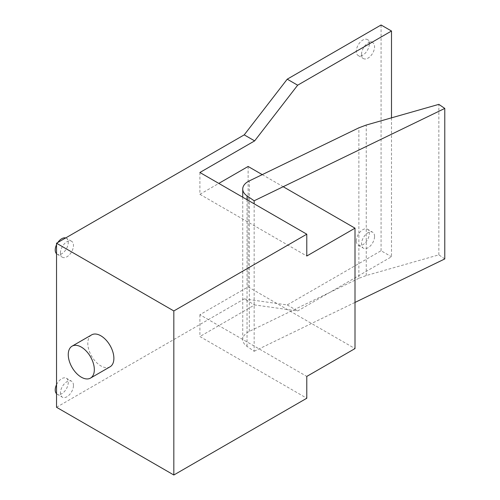 <?xml version="1.0" encoding="UTF-8"?>
<svg xmlns="http://www.w3.org/2000/svg" width="500" height="500" viewBox="0 0 500 500"><rect width="100%" height="100%" fill="white"/><g stroke="black" fill="none" stroke-linecap="round" stroke-linejoin="round"><path stroke-width="0.38" stroke-dasharray="2.5 1.88" d="M60.438 253.006A9.219 5.319 -60 0 1 64.463 243.731A9.219 5.319 -60 0 1 71.562 241.262A9.219 5.319 -60 0 1 73.475 245.481A9.219 5.319 -60 0 1 69.45 254.756A9.219 5.319 -60 0 1 62.35 257.231A9.219 5.319 -60 0 1 60.438 253.006M56.531 253.762A9.219 5.319 120 0 0 57.138 254.219A9.219 5.319 120 0 0 64.237 251.75A9.219 5.319 120 0 0 68.263 242.475A9.219 5.319 120 0 0 66.35 238.256A9.219 5.319 120 0 0 65.65 237.956M57.831 242.475A9.219 5.319 120 0 0 56.531 244.731M73.475 385.45A9.219 5.319 120 0 0 71.562 381.231A9.219 5.319 120 0 0 64.463 383.7A9.219 5.319 120 0 0 60.438 392.975A9.219 5.319 120 0 0 62.35 397.194A9.219 5.319 120 0 0 69.45 394.725A9.219 5.319 120 0 0 73.475 385.45M56.531 384.7A9.219 5.319 -60 0 1 66.35 378.225A9.219 5.319 -60 0 1 68.263 382.444A9.219 5.319 -60 0 1 64.237 391.719A9.219 5.319 -60 0 1 57.138 394.188A9.219 5.319 -60 0 1 56.531 393.731M361.525 54.35A9.219 5.319 -60 0 1 365.544 45.075A9.219 5.319 -60 0 1 372.65 42.606A9.219 5.319 -60 0 1 374.556 46.825A9.219 5.319 -60 0 1 370.531 56.1A9.219 5.319 -60 0 1 363.431 58.569A9.219 5.319 -60 0 1 361.525 54.35M369.344 43.812A9.219 5.319 120 0 0 367.431 39.594A9.219 5.319 120 0 0 360.331 42.062A9.219 5.319 120 0 0 356.306 51.337A9.219 5.319 120 0 0 358.219 55.556A9.219 5.319 120 0 0 365.319 53.087A9.219 5.319 120 0 0 369.344 43.812M374.556 236.456A9.219 5.319 120 0 0 372.65 232.237A9.219 5.319 120 0 0 365.544 234.706A9.219 5.319 120 0 0 361.525 243.981A9.219 5.319 120 0 0 363.431 248.2A9.219 5.319 120 0 0 370.531 245.731A9.219 5.319 120 0 0 374.556 236.456M356.306 240.969A9.219 5.319 -60 0 1 360.331 231.694A9.219 5.319 -60 0 1 367.431 229.225A9.219 5.319 -60 0 1 369.344 233.444A9.219 5.319 -60 0 1 365.319 242.719A9.219 5.319 -60 0 1 358.219 245.194A9.219 5.319 -60 0 1 356.306 240.969M444.775 258.938L438.85 254.856L366.256 275.538L358.875 278.319L358.875 127.819M358.875 278.319L249.312 331.4A18.431 10.644 0 0 0 242.731 339.55A18.431 10.644 0 0 0 247.044 346.388L254.15 351.281L254.15 203.812M366.256 275.538L366.256 125.037M438.85 254.856L438.85 104.356M254.15 351.281L355.006 302.425M110.062 366.8A18.431 10.644 60 0 1 100.844 365.887A18.431 10.644 60 0 1 88.8 349.644A18.431 10.644 60 0 1 91.631 334.875M248.125 166.469L248.125 286.875L199.9 314.719L306.781 376.419M248.125 286.875L355.006 348.581M199.9 314.719L199.9 336.538L306.781 398.244M199.9 172.494L199.9 194.312L306.781 256.019M262.25 174.625L283.188 186.713M199.9 194.312L218.8 183.4M391.5 117.844L391.5 256.775L297.656 310.956L254.644 304.931L199.9 336.538M56.531 407.275L244.219 298.913L254.644 304.931M244.219 298.913L287.231 304.938L381.075 250.756L391.5 256.775M381.075 250.756L381.075 25M287.231 304.938L297.656 310.956M249.312 331.4L249.312 180.894M247.044 346.388L247.044 199.706M71.562 241.262L66.35 238.256M57.138 254.219L62.35 257.231M66.35 378.225L71.562 381.231M57.138 394.188L62.35 397.194M372.65 42.606L367.431 39.594M358.219 55.556L363.431 58.569M367.431 229.225L372.65 232.237M358.219 245.194L363.431 248.2M242.731 339.55L242.731 197.219"/><path stroke-width="0.75" d="M65.65 237.956A9.219 5.319 120 0 0 57.831 242.475M56.531 244.731A9.219 5.319 120 0 0 55.225 250A9.219 5.319 120 0 0 56.531 253.762M56.531 393.731A9.219 5.319 -60 0 1 55.225 389.969A9.219 5.319 -60 0 1 56.531 384.7M249.312 180.894L358.875 127.819L366.256 125.037L438.85 104.356L444.775 108.431L254.15 200.781L247.044 195.888A18.431 10.644 180 0 1 242.731 189.044A18.431 10.644 180 0 1 249.312 180.894M355.006 302.425L444.775 258.938L444.775 108.431M254.15 203.812L254.15 200.781M72.075 346.163L91.631 334.875A18.431 10.644 60 0 1 100.844 335.788A18.431 10.644 60 0 1 112.888 352.031A18.431 10.644 60 0 1 110.062 366.8L90.512 378.088A18.431 10.644 -120 0 0 93.338 363.319A18.431 10.644 -120 0 0 81.294 347.075A18.431 10.644 -120 0 0 72.075 346.163A18.431 10.644 -120 0 0 69.25 360.931A18.431 10.644 -120 0 0 81.294 377.175A18.431 10.644 -120 0 0 90.512 378.088M355.006 348.581L306.781 376.419L306.781 398.244L173.831 475L173.831 310.95L306.781 234.194L306.781 256.019L355.006 228.175L355.006 348.581M254.644 140.887L297.656 85.2L391.5 31.019L381.075 25L287.231 79.181L244.219 134.869L254.644 140.887L199.9 172.494L306.781 234.194M218.8 183.4L248.125 166.469L262.25 174.625M283.188 186.713L355.006 228.175M391.5 31.019L391.5 117.844M244.219 134.869L56.531 243.225L56.531 407.275L173.831 475M56.531 243.225L173.831 310.95M287.231 79.181L297.656 85.2M247.044 199.706L247.044 195.888M242.731 197.219L242.731 189.044"/></g></svg>
